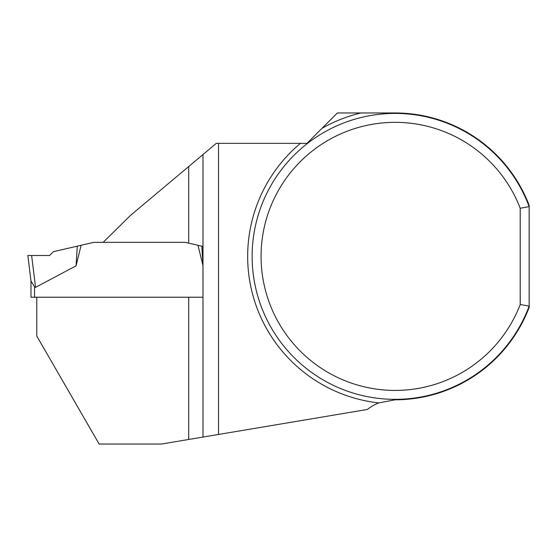 <?xml version="1.0" encoding="UTF-8"?>
<svg xmlns="http://www.w3.org/2000/svg" width="557" height="557" viewBox="0 0 557 557"><rect width="100%" height="100%" fill="white"/><g stroke="black" fill="none" stroke-linecap="round" stroke-linejoin="round"><path stroke-width="0.84" d="M520.217 304.505A134.035 134.035 0 0 1 314.42 363.415A134.035 134.035 0 0 1 314.42 149.353A134.035 134.035 0 0 1 520.217 208.262L520.217 304.505L529.15 306.134A142.975 142.975 0 0 1 309.49 370.885A142.975 142.975 0 0 1 309.49 141.882A142.975 142.975 0 0 1 529.15 206.633L529.15 205.359A143.421 143.421 0 0 0 395.115 112.967L337.375 112.967L306.998 143.344L216.339 143.344L130.61 215.28L103.163 242.337L185.223 242.337L188.698 243.137L188.698 166.543M36.783 297.236L36.783 336.052L99.132 444.033L161.488 444.033L367.369 409.465A44.678 44.678 0 0 1 378.739 402.913L395.115 399.801A143.421 143.421 0 0 0 529.15 307.408L529.15 206.633L520.217 208.262M202.964 264.742L201.808 246.166L202.957 246.431L202.992 287.461M202.957 246.431L188.698 243.137M202.992 437.064L202.992 154.547M218.511 143.344L218.511 434.46M188.698 439.466L188.698 297.236L202.992 297.236L34.555 297.236L34.555 286.799L35.544 287.37L34.555 286.799L30.976 280.965L30.976 297.236L34.555 297.236M202.964 265.557L197.986 245.282L185.223 242.337M103.163 242.337L93.875 242.337L81.106 245.282L76.065 265.821L35.544 287.37L31.631 255.489L49.573 255.489L53.381 251.687L81.106 245.282M201.808 246.166L197.986 245.282M76.065 265.821L77.291 246.166M31.631 255.489L27.85 255.489L31.046 281.508L27.85 255.489M49.573 255.489L27.85 255.489L49.573 255.489M378.739 402.913A147.438 147.438 0 0 1 300.446 143.344M321.988 128.354A147.438 147.438 0 0 1 360.915 112.967"/></g></svg>
